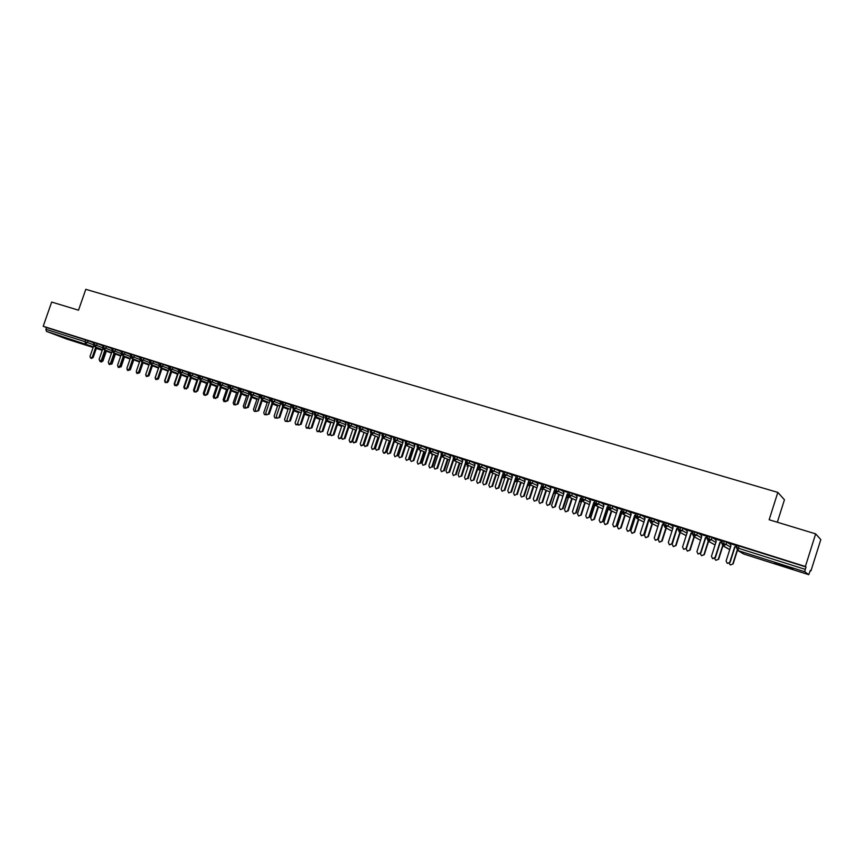 <?xml version="1.0" encoding="UTF-8"?>
<svg xmlns="http://www.w3.org/2000/svg" width="864" height="864" viewBox="0 0 864 864"><rect width="100%" height="100%" fill="white"/><g stroke="black" fill="none" stroke-linecap="round" stroke-linejoin="round"><path stroke-width="1.3" d="M65.146 337.651L76.799 341.852L65.146 337.651M782.838 565.261L793.076 569.052L784.944 566.676L774.77 562.907L782.838 565.261M66.452 338.969L93.118 347.436L66.452 338.969L46.418 331.366L45.889 329.292L46.505 327.532L43.2 326.257L51.678 302.054L78.516 310.198L85.795 289.321L777.827 492.404L769.144 519.75L815.659 533.866L820.8 539.59L810.961 570.845L810.356 570.38L808.758 574.679L743.872 554.072L808.747 574.679L804.805 571.763L738.04 550.606L743.116 553.684M810.27 570.629L810.961 570.845M777.33 522.234L784.447 499.759L777.827 492.404M737.327 545.465L806.036 567L805.378 566.492L815.659 533.866M739.152 545.918L738.418 548.24L805.28 569.376L806.036 567M805.28 569.376L804.805 571.763M43.2 326.257L805.378 566.492M729.551 543.391L737.111 545.789M736.96 546.62L736.355 546.426M93.517 342.814L88.074 340.708L87.448 342.5L93.463 344.822M46.505 327.532L88.074 340.708M94.781 342.749L94.154 344.552L96.584 345.395L94.63 346.648L102.47 349.65L94.63 346.648L93.56 344.38L94.187 342.576L97.211 343.591L96.584 345.395L102.665 347.738M102.632 345.697L97.211 343.591M93.82 343.634L93.215 342.652L94.068 342.922M103.378 345.503L106.423 346.496L105.797 348.311L111.931 350.676M111.823 348.592L106.423 346.496M102.611 345.643L103.27 345.827M113.27 348.581L112.644 350.395L115.085 351.238L113.098 352.501L120.938 355.514L113.098 352.501L112.028 350.222L112.655 348.408L115.711 349.423L115.085 351.238L121.273 353.635M121.09 351.518L115.711 349.423M112.223 349.661L111.521 348.43L112.536 348.754M122.634 351.529L121.997 353.354L124.448 354.197L122.44 355.46L130.28 358.484L122.44 355.46L121.37 353.171L122.008 351.356L125.075 352.382L124.448 354.197L130.691 356.627M130.432 354.467L125.075 352.382M121.068 351.464L121.889 351.702M132.062 354.499L131.425 356.335L133.877 357.188L131.836 358.441L139.687 361.476L131.868 358.452L130.799 356.152L131.425 354.326L134.514 355.352L133.877 357.188L140.195 359.64M139.838 357.437L134.514 355.352M130.928 355.774L130.118 354.294L131.306 354.672M141.566 357.502L140.94 359.338L143.392 360.191L141.34 361.454L149.18 364.489L141.361 361.465L140.292 359.154L140.929 357.318L144.029 358.355L143.392 360.191L149.764 362.675M149.321 360.428L144.029 358.355M140.389 358.873L139.525 357.264L140.81 357.664M151.157 360.526L150.52 362.372L152.971 363.226L150.941 364.5L158.749 367.524L150.941 364.5L149.861 362.178L150.498 360.331L153.608 361.379L152.971 363.226L159.376 365.72M158.89 363.452L153.608 361.379M149.299 360.374L150.379 360.688M160.142 363.409L163.274 364.424L162.637 366.282L169.02 368.777M168.523 366.498L163.274 364.424M159.548 365.137L158.566 363.269L160.034 363.733M169.873 366.476L173.027 367.502L172.379 369.36L178.74 371.855M178.243 369.565L173.027 367.502M168.502 366.433L169.765 366.8M179.68 369.565L182.855 370.591L182.207 372.46L188.546 374.954M188.039 372.654L182.855 370.591M180.716 373.982L177.152 384.372L175.381 385.409L174.712 383.584L178.934 371.304L177.919 369.371L179.572 369.9M189.572 372.686L192.758 373.723L192.11 375.592L198.428 378.086M197.921 375.775L192.758 373.723M188.017 372.589L189.454 373.01M199.541 375.829L202.738 376.866L202.1 378.756L208.386 381.24M207.878 378.918L202.738 376.866M197.888 375.7L199.433 376.164M209.596 379.004L212.814 380.041L212.166 381.942L218.441 384.426M217.922 382.082L212.814 380.041M207.846 378.842L209.488 379.328M219.737 382.201L222.966 383.249L222.318 385.15L228.571 387.634M228.042 385.279L222.966 383.249M220.504 386.575L216.886 397.159L215.06 398.207L214.358 396.349L218.635 383.854L217.577 381.888L219.618 382.525M229.954 385.42L233.204 386.478L232.556 388.379L238.777 390.863M238.248 388.498L233.204 386.478M230.656 389.783L227.016 400.421L225.191 401.468L224.478 399.6L228.766 387.05L227.696 385.074L229.846 385.754M240.257 388.67L243.529 389.729L242.87 391.651L249.08 394.124M248.54 391.748L243.529 389.729M238.216 388.422L240.149 389.005M251.446 392.148L250.798 394.07L253.282 394.934L251.057 396.23L258.811 399.319L251.1 396.252L250.798 394.07L250.009 393.844L250.668 391.921L253.94 393.012L253.282 394.934L259.459 397.418M258.919 395.032L253.94 393.012M251.208 396.295L247.558 407.03L245.689 408.078L244.966 406.199L249.275 393.541L248.184 391.543L250.538 392.288M261.133 395.258L264.438 396.317L263.779 398.261L269.935 400.734M269.384 398.336L264.438 396.317M258.887 394.945L261.025 395.593M272.527 398.79L271.868 400.734L274.363 401.598L272.106 402.905L279.839 406.004L272.149 402.916L271.868 400.734L271.058 400.496L271.717 398.563L275.022 399.665L274.363 401.598L280.498 404.082M279.936 401.663L275.022 399.665M269.352 398.25L271.588 398.92M282.366 401.954L285.703 403.024L285.044 404.978L291.146 407.452M290.585 405.022L285.703 403.024M279.904 401.576L282.247 402.289M293.965 405.551L293.306 407.516L295.801 408.38L293.566 409.709L301.223 412.798L293.566 409.709L293.306 407.516L292.464 407.268L293.123 405.313L296.471 406.426L295.801 408.38L301.882 410.854M301.32 408.413L296.471 406.426M290.542 404.935L292.993 405.68M303.955 408.758L307.336 409.849L306.666 411.815L312.714 414.288M312.142 411.836L307.336 409.849M301.277 408.326L303.836 409.104M314.896 412.214L318.287 413.305L317.617 415.282L323.644 417.755M323.06 415.282L318.287 413.305M312.098 411.739L314.777 412.549M325.922 415.692L329.335 416.783L328.666 418.77L334.66 421.243M334.076 418.759L329.335 416.783M323.017 415.184L325.804 416.027M337.046 419.202L340.481 420.304L339.811 422.302L345.773 424.764M345.179 422.269L340.481 420.304M334.033 418.662L336.928 419.537M348.268 422.744L351.724 423.846L351.054 425.855L356.983 428.317M356.389 425.801L351.724 423.846M345.136 422.161L348.16 423.079M359.597 426.308L363.074 427.421L362.394 429.44L368.291 431.903M367.686 429.376L363.074 427.421M359.413 430.38L355.579 441.785L353.581 442.876L352.771 440.878L357.21 427.658L355.99 425.552L359.478 426.654M371.995 430.153L371.315 432.173L373.831 433.058L371.423 434.387L379.026 437.54L371.477 434.408L371.315 432.173L370.343 431.903L371.023 429.872L374.512 431.028L373.831 433.058L379.706 435.521M379.091 432.972L374.512 431.028M370.764 433.933L366.908 445.435L364.889 446.515L364.068 444.517L368.518 431.233L367.286 429.116L370.894 430.25M382.536 433.544L386.057 434.668L385.376 436.709L391.208 439.16M390.593 436.612L386.057 434.668M379.048 432.864L382.417 433.89M394.157 437.216L397.699 438.34L397.019 440.381L402.818 442.843M402.203 440.273L397.699 438.34M390.55 436.493L394.049 437.551M405.886 440.91L409.45 442.055L408.769 444.096L414.536 446.558M413.91 443.966L409.45 442.055M402.149 440.154L405.778 441.256M417.722 444.647L421.308 445.792L420.628 447.844L426.352 450.306M425.725 447.703L421.308 445.792M413.856 443.848L417.604 444.992M429.656 448.416L433.274 449.561L432.583 451.634L438.275 454.086M437.638 451.472L433.274 449.561M425.66 447.574L429.548 448.751M442.811 452.477L442.12 454.561L444.658 455.447L442.12 456.797L449.615 460.015L442.195 456.818L442.12 454.561L441.029 454.248L441.72 452.174L445.349 453.362L444.658 455.447L450.306 457.909M449.669 455.263L445.349 453.362M437.584 451.332L441.59 452.552M453.859 456.041L457.52 457.207L456.829 459.302L462.445 461.754M461.808 459.097L457.52 457.207M449.604 455.134L453.751 456.386M466.128 459.918L469.822 461.084L469.12 463.18L474.703 465.642M474.044 462.974L469.822 461.084M461.732 458.957L466.02 460.264M478.516 463.817L482.22 464.994L481.529 467.111L487.058 469.562M486.41 466.873L482.22 464.994M473.98 462.823L478.397 464.162M491.011 467.759L494.748 468.947L494.046 471.064L499.532 473.526M498.884 470.815L494.748 468.947M486.335 466.722L490.892 468.104M503.615 471.733L507.384 472.932L506.682 475.06L512.125 477.522M511.466 474.8L507.384 472.932M498.798 470.664L503.496 472.09M516.337 475.751L520.128 476.95L519.426 479.088L524.837 481.55M524.167 478.818L520.128 476.95M511.391 474.628L516.229 476.096M529.189 479.801L533.002 481.01L532.3 483.16L537.656 485.622M536.998 482.868L533.002 481.01M524.092 478.645L529.07 480.157M542.149 483.894L545.994 485.104L545.292 487.264L550.606 489.737M549.936 486.961L545.994 485.104M536.9 482.684L542.041 484.24M555.239 488.02L559.116 489.24L558.403 491.411L563.663 493.884M563.004 491.098L559.116 489.24M549.839 486.767L555.131 488.376M568.458 492.188L572.357 493.42L571.644 495.601L576.86 498.074M576.191 495.266L572.357 493.42M562.907 490.892L568.339 492.534M581.785 496.4L585.727 497.632L585.014 499.824L590.166 502.308M589.507 499.478L585.727 497.632M576.083 495.061L581.677 496.746M595.253 500.645L599.216 501.887L598.504 504.09L603.612 506.585M602.942 503.734L599.216 501.887M589.388 499.262L595.145 500.99M608.85 504.932L612.846 506.185L612.122 508.399L617.177 510.905M616.518 508.032L612.846 506.185M602.813 503.496L608.731 505.278M622.577 509.263L626.605 510.527L625.882 512.752L630.871 515.257M630.223 512.374L626.605 510.527M622.458 509.609L616.388 507.773M636.433 513.637L640.494 514.901L639.77 517.136L644.706 519.664M644.058 516.758L640.494 514.901M636.314 513.983L630.083 512.093M650.419 518.044L654.523 519.329L653.789 521.575L658.67 524.113M658.033 521.197L654.523 519.329M650.311 518.4L643.907 516.456M664.556 522.504L668.682 523.789L667.958 526.046L672.764 528.617M672.149 525.668L668.682 523.789M664.438 522.86L657.86 520.862M678.823 527.008L682.981 528.304L682.258 530.572L686.999 533.153M686.394 530.194L682.981 528.304M678.715 527.353L671.954 525.312M693.23 531.554L697.432 532.861L696.697 535.14L701.374 537.754M700.79 534.773L697.432 532.861M693.122 531.9L686.189 529.794M707.789 536.144L712.022 537.462L711.288 539.752L715.889 542.398M715.338 539.406L712.022 537.462M707.67 536.49L700.564 534.33M722.488 540.778L726.754 542.106L726.019 544.406L730.544 547.096M730.026 544.082L726.754 542.106M715.025 538.812L716.278 541.166L711.45 556.308L712.552 558.619L715.1 557.474L719.928 542.322L722.369 541.145L715.079 538.909M729.767 549.547L723.114 545.875L724.194 541.199M643.831 516.434L645.03 518.648L640.278 533.401L641.326 535.658L644.144 534.697L641.596 535.777M715.003 544.914L708.404 541.21L709.463 536.555M700.326 540.151L693.835 536.587L694.872 531.954M686.2 535.637L679.417 532.019L680.422 527.396M671.976 531.058L665.14 527.494L666.122 522.893M649.696 520.29L653.789 521.575L650.873 522.958L657.882 526.554L651.002 523.012L651.964 518.422M635.71 515.862L639.77 517.136L636.876 518.53L643.928 522.072L637.006 518.573L637.934 514.004M621.81 511.456L625.882 512.752L623.02 514.134L630.104 517.633L623.138 514.177L624.046 509.62M616.421 513.238L609.401 509.825L610.286 505.289M594.54 502.848L598.504 504.09L595.696 505.472L602.856 508.907L595.804 505.516L596.668 500.99M581.072 498.582L585.014 499.824L582.228 501.206L589.421 504.619L582.325 501.239L583.168 496.735M567.745 494.37L571.644 495.601L568.879 496.973L576.115 500.364L568.987 497.016L569.808 492.523M554.537 490.19L558.403 491.411L555.671 492.782L562.928 496.152L555.768 492.826L556.567 488.344M541.447 486.054L545.292 487.264L542.581 488.635L549.871 491.983L542.678 488.678L543.456 484.207M528.487 481.95L532.3 483.16L529.61 484.531L536.933 487.847L529.708 484.564L530.464 480.114M542.851 489.013L540.54 489.478M515.635 477.889L519.426 479.088L516.769 480.46L524.113 483.754L516.856 480.492L517.59 476.053M528.25 485.611L530.096 485.212L528.206 485.6M498.776 470.588L499.792 472.738L495.191 486.713L496.12 488.83L498.334 487.728L502.934 473.818L506.682 475.06L504.036 476.42L511.412 479.704L504.122 476.453L504.835 472.036M517.493 481.356L515.506 481.529M491.022 467.716L490.309 469.876L494.046 471.064L491.422 472.424L498.82 475.697L491.508 472.457L492.199 468.05M504.986 477.576L503.194 477.619M503.464 477.738L504.997 477.533M486.356 471.712L479.012 468.493L479.682 464.108M465.437 462.013L469.12 463.18L466.549 464.54L473.99 467.78L466.625 464.562L467.284 460.199M479.174 470.027L477.554 469.325M477.544 469.325L478.894 469.908M453.168 458.136L456.829 459.302L454.28 460.652L461.743 463.882L454.356 460.674L454.993 456.322M468.234 466.182L467.035 466.171L468.223 466.214M428.976 450.479L432.583 451.634L430.067 452.974L437.584 456.181L430.142 453.006L430.736 448.675M425.66 452.38L418.198 449.215L418.781 444.906M431.752 454.972L432.464 455.026M405.205 442.962L408.769 444.096L406.296 445.435L413.845 448.621L406.361 445.468L406.922 441.169M420.757 451.354L420.077 451.256L420.746 451.375M394.168 437.173L393.476 439.258L397.019 440.381L394.567 441.72L402.138 444.895L394.632 441.742L395.183 437.465M381.856 435.575L385.376 436.709L382.946 438.037L390.528 441.202L383 438.059L383.53 433.793M358.916 428.317L362.394 429.44L359.996 430.769L367.621 433.912L360.05 430.78L360.558 426.546M347.598 424.742L351.054 425.855L348.678 427.172L356.314 430.315L348.732 427.194L349.218 422.971M336.377 421.189L339.811 422.302L337.457 423.619L345.103 426.751L337.5 423.641L337.975 419.429M325.253 417.679L328.666 418.77L326.333 420.088L333.99 423.22L326.376 420.109L326.83 415.908M341.658 426.352L337.403 424.613L341.647 426.341M314.906 412.182L314.226 414.191L317.617 415.282L315.295 416.599L322.974 419.72L315.349 416.61L315.781 412.43M330.75 422.874L326.376 421.103L330.75 422.874M303.286 410.735L306.666 411.815L304.366 413.132L312.055 416.243L304.409 413.143L304.83 408.974M319.928 419.429L315.446 417.614L319.928 419.44M309.204 416.016L304.603 414.169L309.204 416.027M281.696 403.898L285.044 404.978L282.766 406.285L290.488 409.385L282.809 406.296L283.208 402.16M298.566 412.636L293.857 410.746L298.566 412.636M288.014 409.277L283.198 407.344L288.014 409.277M261.144 395.226L260.474 397.192L263.779 398.261L261.544 399.557L269.287 402.646L261.587 399.568L261.943 395.453M277.56 405.95L272.624 403.985L277.56 405.95M267.181 402.656L262.148 400.648L267.181 402.656M240.268 388.638L239.609 390.593L242.87 391.651L240.667 392.936L248.432 396.025L240.71 392.947L241.045 388.865M256.9 399.384L251.748 397.343L256.9 399.384M229.306 387.331L232.556 388.379L230.364 389.675L238.14 392.753L230.396 389.686L230.72 385.614M246.694 396.133L241.445 394.06L246.694 396.133M219.078 384.102L222.318 385.15L220.18 386.446L227.923 389.502L220.18 386.446L220.482 382.385M236.574 392.915L231.217 390.809L236.574 392.915M208.948 380.894L212.166 381.942L210.006 383.216L217.804 386.284L210.038 383.227L210.341 379.177M226.53 389.729L221.087 387.58L226.53 389.729M198.893 377.719L202.1 378.756L199.984 380.041L207.76 383.098L199.984 380.041L200.264 376.013M216.572 386.554L211.032 384.383L216.572 386.554M189.583 372.654L188.924 374.566L192.11 375.592L189.983 376.877L197.791 379.933L190.015 376.888L190.285 372.859M206.69 383.422L201.053 381.208L206.69 383.422M179.69 369.544L179.042 371.434L182.207 372.46L180.101 373.734L187.909 376.79L180.122 373.745L180.382 369.738M196.895 380.3L191.16 378.065L196.895 380.3M169.884 366.444L169.236 368.334L172.379 369.36L170.284 370.624L178.114 373.68L170.316 370.634L170.564 366.638M187.175 377.212L181.354 374.944L187.175 377.212M160.153 363.377L159.505 365.256L162.637 366.282L160.564 367.546L168.394 370.591L160.585 367.556L160.823 363.571M177.53 374.144L171.623 371.844L177.53 374.144M167.972 371.099L161.968 368.777L167.972 371.099M158.479 368.086L152.388 365.731L158.479 368.086M148.986 365.062L142.884 362.707L148.986 365.062M139.493 362.038L133.456 359.705L139.493 362.038M130.086 359.035L124.103 356.735L130.086 359.035M102.751 347.306L105.797 348.311L103.799 349.553L111.672 352.577L103.82 349.564L103.356 347.458L103.982 345.654M120.744 356.054L114.826 353.786L120.744 356.054M111.488 353.106L105.624 350.86L111.488 353.106M729.68 543.434L730.955 545.81L726.106 561.017L727.229 563.35L730.08 562.356L727.25 563.371M737.143 546.037L734.929 547.15L730.08 562.356M737.068 545.767L734.648 546.977L729.799 562.205M729.14 563.447L730.307 564.905L733.115 563.922L730.328 564.926M732.845 563.782L737.186 550.12M733.115 563.922L737.446 550.325M722.261 541.48L720.23 542.506L715.403 557.636L712.638 558.662M700.51 534.233L701.752 536.576L696.935 551.632L698.026 553.932L700.877 552.96L698.155 553.997M707.519 536.976L705.683 537.905L700.877 552.96M707.648 536.566L705.37 537.721L700.553 552.798M686.135 529.697L687.355 532.03L682.56 547.009L683.64 549.299L686.48 548.327L683.813 549.374M692.928 532.516L691.276 533.347L686.48 548.327M693.058 532.084L690.941 533.164L686.135 548.154M671.9 525.215L673.11 527.526L668.326 542.43L669.395 544.709L672.235 543.737L669.6 544.806M678.478 528.088L677.009 528.833L672.235 543.737M678.618 527.645L676.663 528.649L671.868 543.564M714.658 558.608L715.835 560.239L718.643 559.267L715.91 560.272M718.34 559.116L722.639 545.638M718.643 559.267L722.93 545.8M700.337 553.77L701.503 555.617L704.3 554.645L701.622 555.671M703.987 554.494L708.253 541.145L706.968 538.391L707.702 536.09M704.3 554.645L708.556 541.318M686.221 548.845L687.301 551.038L690.098 550.076L687.463 551.113M689.774 549.914L693.997 536.706M690.098 550.076L694.321 536.879M676.825 529.416L672.192 544.255L673.25 546.502L676.037 545.54L673.445 546.588M675.691 545.378L679.892 532.289M676.037 545.54L680.227 532.472M657.806 520.765L659.005 523.066L654.232 537.894L655.29 540.162L658.12 539.201L655.528 540.27M664.168 523.714L662.882 524.372L658.12 539.201M664.308 523.249L662.515 524.178L657.742 539.017M662.764 524.75L658.282 539.773L659.329 542.009L662.116 541.058L659.556 542.117M661.748 540.886L665.917 527.915M662.116 541.058L666.274 528.098M649.998 519.383L648.896 519.944L644.144 534.697M650.149 518.908L648.508 519.75L643.756 534.514M630.029 511.996L631.195 514.274L626.454 528.952L627.491 531.187L630.299 530.248L627.793 531.328M635.958 515.095L635.04 515.57L630.299 530.248M636.12 514.598L634.64 515.365L629.899 530.064M616.345 507.686L617.49 509.944L612.76 524.545L613.786 526.77L616.594 525.83L614.11 526.921M622.058 510.84L621.324 511.229L616.594 525.83M622.231 510.322L620.903 511.024L616.172 525.647M602.78 503.399L603.914 505.645L599.195 520.182L600.21 522.396L603.018 521.467L600.566 522.558M608.299 506.639L603.018 521.467M608.472 506.099L607.295 506.714L602.575 521.273M648.842 520.128L644.501 535.334L645.538 537.559L648.313 536.62L645.797 537.678M647.935 536.447L652.072 523.573M648.313 536.62L652.45 523.768M635.062 515.56L635.526 516.467L630.85 530.939L631.876 533.153L634.651 532.213L632.167 533.282M634.252 532.04L638.366 519.275M634.651 532.213L638.766 519.469M621.799 512.784L617.328 526.586L618.343 528.79L621.119 527.861L618.667 528.93M620.698 527.677L624.791 515.009M621.464 511.153L621.745 511.704M621.119 527.861L625.201 515.214M608.278 508.896L603.936 522.277L604.94 524.459L607.705 523.541L605.286 524.61M607.273 523.346L611.345 510.786M607.705 523.541L611.777 510.991M589.345 499.165L590.468 501.401L585.77 515.862L586.764 518.065L589.572 517.136L586.969 518.13M594.659 502.47L589.572 517.136M594.842 501.919L593.816 502.459L589.108 516.931M576.04 494.964L577.141 497.189L572.465 511.574L573.448 513.767L576.245 512.849L573.664 513.842M581.342 497.772L580.468 498.236L576.245 512.849M580.468 498.236L575.78 512.644M562.864 490.806L563.954 493.02L559.278 507.341L560.261 509.512L563.047 508.604L560.488 509.587M567.702 494.348L563.047 508.604M567.972 493.668L567.238 494.057L562.561 508.388M549.806 486.691L550.876 488.884L546.221 503.14L547.193 505.3L549.979 504.392L547.43 505.375M554.418 490.806L549.979 504.392M554.731 489.596L549.472 504.176M536.868 482.609L537.926 484.79L533.293 498.971L534.244 501.131L537.03 500.224L534.244 501.131M541.35 487.004L537.03 500.224M541.609 485.568L536.512 500.008M594.929 504.911L590.674 518L591.667 520.182L594.421 519.264L591.862 520.247M593.978 519.07L598.028 506.596M594.421 519.264L598.471 506.801M581.72 500.904L577.53 513.778L578.513 515.938L581.267 515.03L578.718 516.002M580.802 514.825L584.831 502.438M581.267 515.03L585.284 502.654M568.652 496.865L564.505 509.576L565.477 511.726L568.231 510.829L565.693 511.801M567.756 510.624L571.763 498.323M568.231 510.829L572.227 498.539M555.703 492.804L553.5 493.625L555.703 492.804L551.61 505.429L552.571 507.568L555.314 506.671L552.798 507.632M554.818 506.466L558.814 494.24M555.314 506.671L559.289 494.467M542.009 502.34L539.773 503.442L542.009 502.34L545.983 490.19M542.916 488.797L538.823 501.314L539.773 503.442M542.516 502.546L546.48 490.428M524.048 478.57L525.107 480.73L520.474 494.845L521.424 496.994L524.2 496.098L521.424 496.994M528.444 483.149L524.2 496.098M528.606 481.583L523.67 495.871M529.319 498.247L527.094 499.349L529.319 498.247L533.261 486.184M530.226 484.812L526.154 497.232L527.094 499.349M529.826 498.463L533.779 486.421M511.358 474.563L512.395 476.712L507.773 490.763L508.712 492.89L511.488 492.005L508.712 492.89M515.657 479.282L511.488 492.005M515.732 477.63L510.937 491.778M516.737 494.197L514.534 495.299L516.737 494.197L520.668 482.209M517.655 480.859L513.605 493.193L514.534 495.299M517.266 494.413L521.197 482.447M503.01 475.427L498.884 487.955L496.12 488.83M504.274 490.18L502.092 491.281L504.274 490.18L508.183 478.267M505.202 476.939L501.174 489.186L502.092 491.281M504.814 490.406L508.723 478.505M486.302 466.657L487.318 468.785L482.728 482.706L483.646 484.812L486.41 483.937L483.646 484.812M490.482 471.582L486.41 483.937M490.201 470.437L485.838 483.7M491.918 486.205L489.758 487.296L491.918 486.205L495.817 474.368M492.847 473.051L488.84 485.222L489.758 487.296M492.469 486.432L496.368 474.606M473.947 462.758L474.952 464.875L470.372 478.732L471.28 480.827L474.044 479.963L471.28 480.827M478.062 467.759L474.044 479.963M477.716 466.798L473.45 479.714M479.671 482.263L477.533 483.354L479.671 482.263L483.559 470.491M480.622 469.206L476.636 481.28L477.533 483.354M480.244 482.501L484.121 470.74M461.711 458.903L462.694 461.009L458.136 474.79L459.032 476.874L461.786 476.01L459.032 476.874M465.772 463.946L461.786 476.01M465.372 463.093L461.182 475.772M467.543 478.354L465.415 479.444L467.543 478.354L471.409 466.657M468.493 465.383L464.53 477.382L465.415 479.444M468.126 478.591L471.982 466.906M449.582 455.069L450.554 457.164L446.008 470.891L446.893 472.964L449.636 472.1L446.893 472.964M453.589 460.166L449.636 472.1M453.157 459.4L449.032 471.863M455.522 474.487L453.406 475.567L455.522 474.487L459.367 462.845M456.473 461.603L452.531 473.526L453.406 475.567M456.116 474.725L459.961 463.104M437.551 451.278L438.523 453.362L433.987 467.014L434.862 469.076L437.605 468.234L434.862 469.076M441.526 456.408L437.605 468.234M441.05 455.706L436.979 467.986M443.599 470.653L441.504 471.733L443.599 470.653L447.433 459.076M444.571 457.844L440.64 469.692L441.504 471.733M444.204 470.891L448.038 459.335M425.639 447.52L426.589 449.593L422.075 463.18L422.939 465.232L425.671 464.389L422.939 465.232M429.57 452.671L425.671 464.389M429.073 452.023L425.045 464.141M431.784 466.841L429.71 467.932L431.784 466.841L435.607 455.339M432.767 454.129L428.846 465.901L429.71 467.932M432.41 467.089L436.223 455.598M413.834 443.794L414.774 445.856L410.26 459.389L411.124 461.43L413.856 460.588L411.124 461.43M417.722 448.956L413.856 460.588M417.193 448.362L413.208 460.328M420.077 463.072L418.014 464.152L420.077 463.072L423.889 451.634M421.06 450.436L417.172 462.143L418.014 464.152M420.714 463.331L424.505 451.894M402.127 440.1L403.056 442.152L398.563 455.62L399.406 457.65L402.138 456.818L399.406 457.65M405.983 445.273L402.138 456.818M405.421 444.712L401.479 456.559M408.478 459.335L406.426 460.415L408.478 459.335L412.268 447.962M409.46 446.774L405.583 458.406L406.426 460.415M409.115 459.594L412.895 448.222M390.528 436.45L391.435 438.48L386.964 451.883L387.796 453.902L390.517 453.082L387.796 453.902M394.351 441.612L390.517 453.082M393.768 441.094L389.848 452.812M396.965 455.63L394.934 456.71L396.965 455.63L400.745 444.312M397.969 443.146L394.103 454.712L394.934 456.71M397.624 455.89L401.393 444.582M379.026 432.821L379.933 434.84L375.462 448.189L376.294 450.198L379.004 449.377L376.294 450.198M382.817 437.983L379.004 449.377M382.212 437.497L378.324 449.107M385.56 451.958L386.23 452.218L384.21 453.298L383.551 453.028L385.56 451.958L389.329 440.705M386.575 439.549L382.73 451.051L383.551 453.028M386.23 452.218L389.988 440.975M370.332 431.935L371.423 434.387L367.6 445.705L364.889 446.515M374.252 448.319L374.933 448.589L372.254 449.388L374.252 448.319L378 437.119M375.268 435.985L371.444 447.412L372.254 449.388M374.933 448.589L378.67 437.4M360.061 430.79L356.281 442.066L353.581 442.876M363.053 444.712L363.733 444.982L361.066 445.781L363.053 444.712L366.779 433.566M364.068 432.443L360.256 443.815L361.066 445.781M363.733 444.982L367.459 433.847M345.125 422.118L345.989 424.116L341.572 437.281L342.371 439.258L345.071 438.458L342.371 439.258M348.84 427.237L345.071 438.458M348.16 426.859L344.358 438.178M351.94 441.137L352.631 441.407L350.665 442.465L349.963 442.195L351.94 441.137L355.655 430.045M352.966 428.944L349.175 440.24L349.963 442.195M334.012 418.619L334.876 420.595L330.469 433.706L331.258 435.672L333.958 434.873L331.258 435.672M337.705 423.716L333.958 434.873M337.014 423.36L333.234 434.592M341.496 438.145L338.958 438.642L340.913 437.584L344.628 426.557M341.96 425.466L338.18 436.698L338.958 438.642M323.006 415.141L323.86 417.118L319.453 430.164L320.242 432.119L322.931 431.33L320.242 432.119M326.668 420.228L322.931 431.33M325.955 419.893L322.196 431.05M330.458 434.819L328.05 435.132L329.994 434.063L333.688 423.09M331.042 422.01L327.272 433.188L328.05 435.132M312.088 411.696L312.93 413.662L308.545 426.654L309.312 428.598L312.001 427.81L309.312 428.598M315.727 416.772L312.001 427.81M315.004 416.448L311.267 427.529M319.529 431.471L317.228 431.633L319.162 430.574L322.844 419.666M320.22 418.597L316.462 429.71L317.228 431.633M301.266 408.283L302.098 410.238L297.724 423.166L298.49 425.11L301.169 424.321L298.49 425.11M304.884 413.338L301.169 424.321M304.139 413.024L300.413 424.04M308.707 428.112L306.504 428.177L308.459 426.989M309.485 415.206L305.748 426.265L306.504 428.177M290.531 404.903L291.352 406.836L286.988 419.72L287.744 421.643L290.423 420.865L287.744 421.643M294.127 409.936L290.423 420.865M293.371 409.622L289.667 420.574M297.983 424.753L295.866 424.742L297.637 423.976M298.836 411.836L295.121 422.842L295.866 424.742M279.893 401.544L280.703 403.466L276.35 416.297L277.106 418.208L279.774 417.442L277.106 418.208M283.457 406.566L279.774 417.442M282.701 406.253L279.007 417.15M287.366 421.405L285.325 421.34L286.967 420.757M288.284 408.499L284.58 419.44L285.325 421.34M269.33 398.218L270.14 400.129L265.799 412.895L266.544 414.806L269.212 414.04L266.544 414.806M272.884 403.218L269.212 414.04M271.048 400.529L272.106 402.905L268.434 413.748M276.847 418.079L274.86 417.96L276.394 417.517M277.819 405.194L274.126 416.081L274.86 417.96M258.876 394.913L259.664 396.824L255.344 409.536L256.079 411.426L258.736 410.67L256.079 411.426M262.397 399.902L258.736 410.67M261.619 399.589L257.947 410.368M266.436 414.752L264.481 414.623L265.918 414.266M267.44 401.911L263.758 412.744L264.481 414.623M251.996 396.608L248.346 407.333L245.689 408.078M256.122 411.448L254.2 411.296L255.528 411.016M257.137 398.65L253.476 409.428L254.2 411.296M238.205 388.39L238.982 390.28L234.684 402.883L235.397 404.762L238.054 404.017L235.397 404.762M241.693 393.347L238.054 404.017M240.883 393.023L237.244 403.704M245.905 408.164L243.994 408.002L245.246 407.776M246.931 395.42L243.281 406.145L243.994 408.002M231.466 390.107L227.837 400.723L225.191 401.468M235.775 404.903L233.874 404.741L235.051 404.557M236.812 392.224L233.172 402.894L233.874 404.741M221.314 386.899L217.706 397.462L215.06 398.207M225.731 401.674L223.83 401.501L224.964 401.35M226.768 389.048L223.139 399.665L223.83 401.501M207.835 378.81L208.58 380.678L204.325 393.12L205.016 394.967L207.652 394.232L205.848 395.28L204.001 395.096L203.321 393.282L206.917 382.763M211.259 383.713L207.652 394.232M210.427 383.389L206.831 393.919M215.762 398.466L214.963 398.164M216.799 385.895L213.181 396.457L213.872 398.293M197.878 375.667L198.623 377.525L194.368 389.912L195.059 391.759L197.694 391.025L195.059 391.759M201.28 380.549L197.694 391.025M200.448 380.225L196.852 390.712M205.88 395.291L204.001 395.096M188.006 372.557L188.741 374.404L184.496 386.737L185.177 388.573L187.801 387.85L185.177 388.573M191.387 377.417L187.801 387.85M190.544 377.093L186.959 387.526M196.085 392.126L195.242 391.824M197.111 379.663L193.525 390.128L194.206 391.943M181.57 374.317L178.006 384.685L175.381 385.409M186.419 388.962L185.512 388.692M187.391 376.585L183.816 386.996L184.486 388.8M168.491 366.401L169.204 368.226L164.992 380.462L165.65 382.277L168.275 381.564L165.65 382.277M171.828 371.228L168.275 381.564M170.975 370.894L167.411 381.24M176.882 385.765L175.856 385.582M177.746 373.54L174.182 383.897L174.841 385.69M159.43 365.537L155.358 377.363L156.017 379.166L157.756 378.13L158.63 378.454L156.017 379.166M162.173 368.172L158.63 378.454M161.309 367.837L157.756 378.13M167.508 382.504L166.277 382.504M168.178 370.505L164.624 380.819L165.272 382.612M149.753 362.815L145.8 374.285L146.448 376.078L149.062 375.376L146.448 376.078M152.593 365.137L149.062 375.376M151.718 364.802L148.187 375.052M149.926 361.994L149.288 360.342M158.263 379.08L156.773 379.447M158.684 367.502L155.142 377.762L155.79 379.544M140.206 359.996L136.318 371.228L136.955 373.021L138.683 371.995L139.568 372.319L137.84 373.345L136.955 373.021M143.089 362.124L139.568 372.319M142.204 361.789L138.683 371.995M148.856 375.786L147.334 376.412M145.703 374.846L146.372 376.51M148.943 375.818L152.42 365.742M130.734 357.156L126.911 368.204L127.548 369.986L129.254 368.96L130.14 369.284L128.434 370.31L127.548 369.986M133.65 359.143L130.14 369.284M132.775 358.798L129.254 368.96M139.363 372.719L138.002 373.388M136.307 372.319L137.03 373.496M139.601 372.805L143.057 362.772M121.349 354.316L117.58 365.202L118.206 366.973L119.902 365.947L120.798 366.282L119.102 367.308L118.206 366.973M124.297 356.184L120.798 366.282M123.412 355.838L119.902 365.947M121.543 352.706L121.057 351.432M129.956 369.684L128.758 370.375M127.073 369.619L127.764 370.505M130.324 369.824L133.78 359.834M112.05 351.475L108.324 362.221L108.94 363.982L110.624 362.966L111.532 363.301L109.847 364.316L108.94 363.982M115.02 353.236L111.532 363.301M114.124 352.901L110.624 362.966M120.614 366.671L119.642 367.351M117.925 366.811L118.573 367.535M121.122 366.854L124.567 356.918M102.827 348.646L99.133 359.262L99.749 361.022L101.423 360.007L102.33 360.342L100.656 361.357L99.749 361.022M105.808 350.32L102.33 360.342M104.911 349.974L101.423 360.007M102.989 346.637L102.611 345.622M111.348 363.679L111.996 363.917L110.668 364.284M108.821 363.938L109.447 364.597M111.996 363.917L115.43 354.013M93.679 345.827L90.018 356.335L90.623 358.085L92.297 357.059L93.204 357.404L91.541 358.42L90.623 358.085M96.671 347.436L93.204 357.404M95.764 347.08L92.297 357.059M102.157 360.709L102.935 361.001L101.293 362.005L100.397 361.67L101.833 361.087M99.781 361.033L100.397 361.67M102.935 361.001L106.358 351.14M737.348 545.4L736.614 547.711L738.418 548.24L738.04 550.606L736.495 547.722L737.23 545.411M96.314 348.451L102.233 350.33L96.314 348.451M102.298 350.179L96.487 347.954M93.355 346.756L46.418 331.366M45.889 329.292L85.018 341.658L85.633 339.865M85.493 343.753L85.018 341.658L87.448 342.5L85.493 343.753M736.592 547.776L737.802 550.519L743.872 554.072M722.498 540.713L721.764 543.024L723.114 545.875L726.019 544.406L721.656 543.035L722.39 540.724M721.742 543.089L722.952 545.81L728.719 549.137M707.054 538.434L707.81 536.08M692.507 533.833L693.252 531.49M692.431 533.758L693.155 531.511M678.1 529.276L678.845 526.943M678.035 529.2L678.748 526.964M663.833 524.761L664.578 522.45M634.543 517.115L635.105 515.646M621.853 511.488L623.02 514.134L621.875 511.434L622.588 509.209M620.838 512.719L621.648 511.52M608.126 507.146L608.861 504.878M607.262 508.367L608.04 508.302M593.816 504.068L594.616 504.457M580.489 499.802L581.116 500.105M711.288 539.752L707.076 538.369L708.404 541.21L711.288 539.752M700.564 540.281L693.695 536.533L696.697 535.14L692.518 533.768L693.695 536.533L692.42 533.79M708.253 541.145L714.452 544.622M686.2 535.658L679.277 531.965L682.258 530.572L678.11 529.222L679.277 531.965L678.024 529.232M671.976 531.079L665.01 527.44L667.958 526.046L663.844 524.707L665.01 527.44L663.768 524.729M650.441 517.99L649.717 520.236L650.873 522.958L649.642 520.258M636.444 513.572L635.731 515.808L636.876 518.53L635.656 515.84M616.41 513.248L609.293 509.782L612.122 508.399L608.148 507.092L609.293 509.782L608.094 507.125M621.194 512.935L620.438 513.972M607.91 508.723L606.733 509.998M594.713 504.63L593.201 505.937M595.274 500.591L594.551 502.794L595.696 505.472L594.508 502.826M581.558 500.753L580.284 501.779M568.555 496.8L566.59 497.74M542.851 488.992L540.788 489.586M542.171 483.851L541.458 486.011L542.581 488.635L541.436 486.086M529.2 479.758L528.498 481.907L529.61 484.531L528.422 483.073M516.359 475.708L515.657 477.846L516.769 480.46L515.84 479.65M503.626 471.69L502.934 473.818L504.036 476.42L503.345 475.934M478.526 463.774L477.835 465.88L478.926 468.461L481.529 467.111L477.814 465.923M490.32 469.832L490.892 472.09M486.356 471.722L478.516 468.223M466.15 459.875L465.448 461.97L466.214 464.357M442.12 456.797L441.018 454.291M417.053 446.666L418.198 449.215L420.628 447.844L417.031 446.699L417.733 444.604M293.566 409.709L292.453 407.3M251.057 396.23L249.998 393.876M220.18 386.446L219.089 384.07L219.748 382.169M199.984 380.041L198.904 377.687L199.552 375.808M150.941 364.5L149.85 362.21M140.292 359.154L141.34 361.454M131.836 358.441L130.788 356.173M122.44 355.46L121.37 353.192M113.098 352.501L112.018 350.244M94.63 346.648L93.55 344.401M498.334 487.728L498.884 487.955M366.908 445.435L367.6 445.705M355.579 441.785L356.281 442.066M340.913 437.584L341.474 437.8M247.558 407.03L248.346 407.333M227.016 400.421L227.837 400.723M216.886 397.159L217.706 397.462M177.152 384.372L178.006 384.685M582.228 501.206L581.094 498.539L581.807 496.346M566.59 497.75L567.853 497.47M568.879 496.973L567.756 494.316L568.469 492.134M555.671 492.782L554.548 490.147L555.26 487.976M515.808 481.658L517.482 481.388M454.28 460.652L453.19 458.093L453.881 455.998M431.773 454.972L432.454 455.047M430.067 452.974L428.987 450.436L429.678 448.373M425.66 452.39L418.133 449.194M406.296 445.435L405.216 442.919L405.896 440.878M393.487 439.214L394.567 441.72M382.946 438.037L381.866 435.542L382.547 433.512M359.996 430.769L358.927 428.285L359.608 426.276M348.678 427.172L347.609 424.71L348.278 422.701M337.457 423.619L336.388 421.157L337.057 419.17M326.333 420.088L325.264 417.647L325.933 415.66M314.237 414.158L315.295 416.599M304.366 413.132L303.296 410.702L303.966 408.726M282.766 406.285L281.707 403.866L282.377 401.922M260.485 397.159L261.544 399.557M239.62 390.56L240.667 392.936M230.364 389.675L229.316 387.299L229.964 385.398M210.006 383.216L208.958 380.862L209.606 378.972M188.935 374.533L189.983 376.877M179.053 371.412L180.101 373.734M169.236 368.312L170.284 370.624M159.516 365.234L160.564 367.546M103.799 349.553L102.762 347.285L103.388 345.481"/></g></svg>
